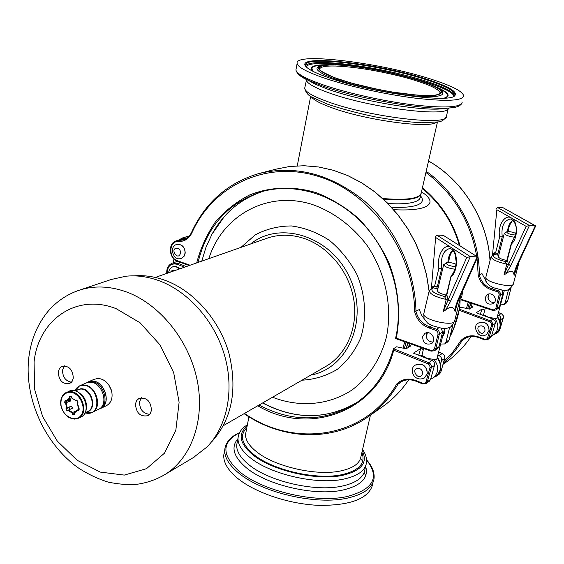 <?xml version="1.0" encoding="UTF-8"?>
<svg xmlns="http://www.w3.org/2000/svg" width="564" height="564" viewBox="0 0 564 564"><rect width="100%" height="100%" fill="white"/><g stroke="black" fill="none" stroke-linecap="round" stroke-linejoin="round"><path stroke-width="0.85" d="M460.09 298.913C460.294 309.495 457.101 321.79 450.516 335.791L450.051 336.44M450.164 336.003L453.844 327.895L459.463 308.67M452.61 331.301L452.265 332.083M155.304 277.439L266.314 238.48C278.214 234.222 290.65 234.152 303.636 238.283C328.17 246.32 348.799 271.08 353.621 298.737C358.471 326.401 347.135 353.706 326.648 365.951L325.068 366.868M64.458 365.846L62.548 370.076C62.59 377.006 65.565 381.06 71.473 382.237M58.226 371.873L59.488 368.433L62.026 366.304C68.991 365.55 72.756 369.483 73.306 378.106L72.072 381.483L69.619 383.591C62.618 384.451 58.825 380.545 58.226 371.873M141.409 397.726L139.534 401.772C139.59 409.386 142.974 413.567 149.679 414.314M135.459 403.782L136.692 400.525L139.082 398.381C146.732 397.155 150.856 401.159 151.462 410.395L150.257 413.56L147.958 415.682C140.281 417.036 136.114 413.067 135.459 403.782M211.5 442.042C231.945 419.362 237.761 389.794 228.949 353.346C219.347 319.675 193.628 290.643 164.808 280.23C154.395 276.501 144.144 275.049 134.049 275.874M192.966 457.82L206.868 447.097C227.073 426.666 234.575 390.577 224.705 355.891C214.806 321.219 188.341 291.313 158.731 280.583C147.613 276.6 136.7 275.14 125.983 276.212L111.2 279.49L79.721 290.051M109.409 385.818L111.305 389.935M208.856 258.643C222.068 215.659 267.745 189.786 312.738 204.64C333.782 212.092 352.965 226.509 367.502 246.038C385.67 273.11 392.629 307.063 386.432 337.075C380.644 359.085 368.602 377.436 352.169 389.886C329.369 405.015 300.704 407.589 274.266 397.888L272.567 397.211M201.792 261.118L205.959 247.321L211.993 234.187L224.119 216.844L230.147 210.583M240.983 247.37L255.118 234.976C266.271 228.991 278.404 225.988 291.51 225.952C304.764 227.764 317.419 232.579 329.475 240.398C340.705 249.781 349.863 261.167 356.941 274.548C365.662 295.487 366.917 318.237 360.593 338.167C355.087 350.716 347.368 361.08 337.434 369.244C326.549 375.821 314.74 379.473 302.015 380.192M250.578 244C280.132 220.016 331.082 236.147 349.786 277.841C369.194 319.203 348.221 368.306 310.813 375.102M407.765 342.877L406.017 348.855M449.649 327.24L446.046 341.988L444.728 343.941L440.836 344.04M257.741 405.784C308.889 436.36 377.584 412.199 393.735 350.195L393.489 348.735L396.64 346.797L406.2 348.792L410.712 345.929M469.058 309.128L470.877 303.122M471.532 305.878L473.013 306.802L469.438 309.079L460.992 307.267L459.907 307.923M461.338 299.315L492.809 309.791L494.219 309.847L495.819 308.43L499.309 293.893L497.716 291.877L491.152 289.713C484.377 287.21 480.07 282.43 478.23 275.366L482.001 273.639L487.007 282.867L489.439 285.518L493.331 287.682L501.847 289.974L502.926 293.513L499.556 306.555L498.216 308.409M496.849 209.737L492.548 254.54L496.849 209.737L526.17 226.361L508.559 264.375L507.297 260.131L511.492 243.845C518.175 238.565 518.013 221.13 511.259 217.908C504.78 213.735 497.229 226.263 499.676 236.788L503.412 236.845M513.741 273.907L514.269 275.19L517.294 265.651L516.497 265.975L513.741 273.907C512.761 270.473 510.209 270.382 506.084 273.646L504.033 274.844L508.453 264.692L506.789 264.128L504.033 274.844M516.631 265.679L517.428 265.369L535.722 225.917L529.434 225.487L497.448 207.446L503.166 207.799L535.285 225.804L516.497 265.975M535.638 225.868L503.166 207.799M498.738 255.224L493.486 254.42L491.011 256.754C491.864 259.525 497.124 261.985 506.789 264.128L505.175 261.562L506.218 261.9L505.845 261.393L506.994 259.778L507.297 260.131L506.225 261.907M506.712 260.448C501.664 259.405 498.879 258.15 498.364 256.69L498.386 256.592M510.857 265.461L508.559 264.375L510.716 265.757L529.434 225.487L526.17 226.361M499.676 236.788L495.594 252.891L494.029 254.322M496.623 208.412L497.448 207.446M492.88 254.611L494.501 252.785L497.991 253.546L502.249 236.788C501.107 226.827 503.673 220.912 509.934 219.043L510.455 219.072M507.001 259.75L511.463 242.816C516.758 234.561 517.681 227.68 514.241 222.181C512.507 219.734 511.076 218.691 509.934 219.043L510.42 219.065M511.492 243.845L511.28 243.112M504.322 290.545L496.778 318.801L488.297 317.179L483.574 314.768M515.651 235.061C509.969 234.546 506.994 233.461 506.726 231.804C509.207 231.318 512.274 231.882 515.94 233.482M506.698 231.825L504.294 233.39C505.436 235.209 509.01 236.52 515.01 237.317M415.555 364.957C422.598 362.772 426.518 365.634 427.308 373.537L424.558 377.929M173 266.716L173.042 266.702C175.439 265.982 177.632 266.723 179.613 268.901M258.777 173.578C227.786 182.849 205.388 202.42 191.577 232.283L191.725 232.164C205.515 202.349 227.863 182.821 258.777 173.578C295.388 164.744 330.582 173.874 364.372 200.967C395.498 227.828 415.315 270.283 415.964 311.469C418.002 318.977 422.556 324.103 429.634 326.852L429.049 327.994C421.576 325.083 416.782 319.661 414.667 311.723L419.306 309.558L421.696 315.523L427.512 323.024L431.77 325.541L441.323 328.149L442.55 332.125L439.011 346.648L437.565 348.693M196.667 262.923C200.643 247.977 206.868 234.363 215.342 222.061C225.001 210.802 236.372 201.792 249.464 195.038C270.029 186.769 293.322 185.824 316.418 192.733C331.618 198.732 345.739 207.397 358.789 218.74C370.872 231.416 380.792 245.805 388.54 261.915C398.339 286.836 400.997 313.471 396.309 338.153L395.604 338.513M176.349 240.821L182.468 238.896L186.332 238.53M176.765 244.515L176.807 244.501C182.01 244.043 184.823 246.898 185.246 253.067L184.047 256.352L181.368 258.34M422.626 336.637C422.915 342.898 425.89 345.21 431.552 343.575C437.495 339.909 430.473 329.432 424.805 333.486L422.626 336.637M433.004 342.052C428.28 341.763 426.039 339.19 426.285 334.346L426.983 332.711M442.98 335.256L443.649 335.199M444.178 330.363L444.319 333.62L442.733 336.271M189.3 235.921L182.376 237.98M187.142 237.966L182.2 238.029L178.985 239.989M173.331 262.782L173.938 259.045M434.703 376.773L436.458 376.153L437.594 374.524M440.688 363.646L441.57 360.551C441.957 358.351 441.118 356.723 439.053 355.68L438.087 355.299M423.345 349.511L420.737 348.489L418.657 355.235M416.028 381.151L415.908 380.531C408.477 377.866 402.125 378.973 396.844 383.858L397.951 384.246L401.878 381.433M429.267 381.278L430.543 379.48L434.513 365.423C434.9 363.202 434.054 361.552 431.961 360.488L413.454 353.177L420.737 348.489M409.238 344.879L410.719 345.908M444.594 328.643L436.606 359.938L426.885 358.239L421.957 355.292M446.406 262.852L443.664 264.735C444.77 266.864 448.57 268.358 455.07 269.225M446.328 295.078C440.914 293.936 437.946 292.497 437.424 290.749L437.467 290.573M455.719 266.68C449.318 265.996 446.223 264.713 446.448 262.831C448.895 262.182 452.102 262.662 456.072 264.276M451.256 276.698C458.285 271.023 458.13 251.311 451.038 247.42L466.717 257.551L448.161 299.738L446.843 294.894L451.285 275.514C454.034 272.856 455.677 268.323 456.205 261.915L455.007 254.16C453.252 250.176 451.419 248.308 449.501 248.569L450.206 248.604M466.717 257.551L470.32 256.606L436.726 235.033L435.732 236.281L431.439 287.929L435.732 236.281M435.944 237.663L451.038 247.42C444.235 242.464 436.324 256.289 438.877 268.252L442.803 268.309M446.554 294.45L446.843 294.894L445.616 296.904L445.271 296.283L446.547 294.493L451.052 275.909M438.877 268.252L434.597 286.209L437.255 286.97L441.732 268.274C440.519 257.29 443.107 250.726 449.501 248.569L450.142 248.597M431.742 288.098L433.004 286.223L434.597 286.209L429.204 290.904C430.106 294.26 435.775 297.108 446.223 299.435L443.318 311.391L445.609 310.052L450.573 301.31L448.049 300.097L443.318 311.391M437.89 288.81L432.856 287.809M445.616 296.904L444.453 296.502L446.223 299.435L450.721 300.979L470.32 256.606L477.102 256.881L457.404 301.127L458.37 300.711L477.68 257.043L443.325 235.357L436.726 235.033M457.404 301.127L454.464 310.207C453.16 306.449 450.213 306.4 445.609 310.052M458.257 300.873L455.994 307.26L455.148 311.596L454.464 310.207M477.56 256.965L443.325 235.357M470.743 303.079L468.924 309.114M383.393 199.127C406.884 200.974 419.468 199.092 421.153 193.473M407.934 342.94L406.214 348.785M421.498 191.802L425.263 194.509C431.777 199.966 431.58 204.189 424.657 207.178C418.389 209.582 408.061 210.421 393.679 209.688M437.438 122.085L421.301 192.662C420.004 198.556 407.137 200.502 382.716 198.507M432.116 79.489C452.236 85.996 462.762 91.453 463.693 95.852C462.466 100.921 446.124 101.661 414.667 98.073C384.634 94.294 347.156 85.925 323.461 77.783C306.703 71.924 297.926 67.158 297.122 63.478C293.929 51.817 381.849 62.865 432.116 79.489M329.136 77.874C317.278 73.785 309.749 70.204 306.541 67.144C291.341 53.418 378.091 62.971 427.364 79.411C449.12 86.539 458.201 92.038 454.605 95.922C448.38 103.36 369.885 92.348 329.136 77.874M305.871 66.411L305.54 65.502C302.6 55.025 381.8 64.945 426.913 79.94C444.82 85.756 454.189 90.628 455.007 94.555L454.034 96.275M224.437 451.51L223.76 455.127C223.372 462.543 227.969 470.256 237.536 478.265C255.203 492.809 289.501 504.315 319.499 505.386C351.372 505.457 369.138 498.357 372.79 484.095M490.32 337.737L491.498 336.109L495.262 323.447L495.15 321.198L493.345 319.217L476.199 312.78L481.966 309.065L480.295 314.31M500.127 322.002L500.86 317.729L499.894 316.08L497.991 315.022M484.758 310.101L481.966 309.065M478.469 322.989C484.913 320.937 488.452 323.44 489.08 330.497L486.535 334.473M459.392 310.348L489.904 321.797L491.258 322.89L491.618 325.104L487.296 338.767L485.005 339.373L478.61 336.948C471.864 334.678 466.054 335.777 461.176 340.24L462.135 340.6L465.519 338.132M494.424 334.255L496.031 333.662L497.053 332.274M508.552 289.543L505.111 302.875L503.892 304.645L500.613 304.877M503.68 293.04L502.545 297.418M494.431 302.48C489.982 302.487 487.867 300.238 488.1 295.726L488.917 294.006M485.209 297.531C485.407 303.136 488.093 305.159 493.26 303.615C498.703 300.252 492.435 290.982 487.226 294.683L485.209 297.531M87.413 382.42L91.862 381.222C104.248 380.206 111.862 403.605 100.702 408.294L100.434 408.428M86.715 382.744L90.733 381.722C103.134 380.714 110.755 404.134 99.588 408.829L98.883 409.14M79.862 385.748L86.01 383.034L89.598 382.223C102.006 381.215 109.642 404.663 98.467 409.365L98.199 409.492M72.298 413.081L67.92 410.373L67.165 410.987L65.819 408.928L66.573 408.322L65.593 402.858L64.627 402.266L65.241 400.186L66.2 400.778L69.612 397.987L69.4 396.774L71.367 396.746L71.579 397.958L75.992 400.659L76.746 400.045L78.107 402.111L77.346 402.724L78.354 406.172L78.318 408.223L79.291 408.822L78.671 410.902L77.698 410.303L74.265 413.067L74.483 414.272L72.516 414.286L72.516 412.46L77.169 410.655M76.549 410.571L76.669 411.241M66.573 408.322L71.226 406.08L72.566 408.117L67.92 410.373M71.226 406.08L68.829 407.546L69.957 409.323M64.627 402.266L68.991 400.285L70.338 401.117L65.593 402.858M66.2 400.778L70.951 399.044L70.338 401.117M67.645 400.898L67.715 400.51M77.698 410.303L77.606 409.922L74.265 413.067M72.516 412.46L68.519 409.993M67.172 407.941L66.284 402.957M66.89 400.877L69.999 398.332L69.612 397.987M71.522 397.648L69.999 398.332M71.579 397.958L75.992 400.659M76.972 400.32L75.985 400.771M77.346 402.724L78.318 408.223M77.606 409.922L79.235 409.168M76.232 411.621L74.483 412.446M88.492 381.807L94.103 379.325L97.706 378.507C101.894 378.564 105.546 380.629 108.655 384.704L111.573 390.859C113.019 397.81 111.348 402.738 106.554 405.636L106.279 405.763M87.06 382.575L91.84 381.102C104.333 380.087 112.01 403.669 100.759 408.399L99.236 408.992M72.516 414.286L74.328 413.433M65.819 408.928L68.829 407.546M126.653 292.011C109.465 285.828 93.25 285.37 78.008 290.629C66.129 294.944 56.104 301.888 47.94 311.469C37.351 324.455 30.985 339.768 28.834 357.414C24.153 396.598 43.181 442.162 77.451 467.33C87.314 473.901 97.692 478.864 108.584 482.234C120.527 484.462 130.016 485.139 137.052 484.279C146.978 482.876 156.306 479.611 165.033 474.486C191.499 458.137 205.261 419.898 197.167 380.164C189.123 340.452 159.873 304.264 126.653 292.011M162.397 476.037L195.024 456.593M116.205 308.698C76.577 292.906 38.458 319.753 34.08 361.905L34.601 389.301L42.638 416.627L57.324 441.133L77.205 460.309L100.307 472.103L124.277 475.092L146.513 468.663L164.455 453.209L175.841 430.226L179.112 402.259L173.677 372.628L160.113 344.999L140.112 322.805L116.205 308.698M404.712 341.798L402.985 348.199M406.073 342.277L404.353 348.552M262.605 402.971C295.169 420.018 326.598 419.856 356.885 402.499C326.662 419.827 295.275 419.969 262.711 402.907M393.383 349.116C386.735 372.289 374.461 390.154 356.582 402.703C325.583 422.055 293.054 422.838 258.989 405.058M186.233 266.582L177.949 263.303L180.452 262.443M470.693 308.289L472.174 303.559M472.533 307.133L472.717 306.499M518.725 263.423L513.409 283.791C513.31 288.838 484.363 281.979 485.83 277.276L485.886 277.065M512.782 220.284C509.729 222.533 507.974 226.305 507.529 231.6M517.985 264.163L518.809 262.401M514.269 275.19L515.863 269.084M505.175 261.562C495.707 258.989 491.984 256.669 493.986 254.611M491.061 256.571L485.83 277.276L485.949 281.528M506.084 273.646L510.716 265.757M497.208 255.161L497.991 253.546M497.377 317.377C501.368 323.292 500.966 328.495 496.179 333L495.862 333.225M482.925 314.832L482.474 315.128M483.764 314.923L482.763 315.234M491.554 335.918L493.937 334.593C498.816 329.961 499.154 324.652 494.938 318.674M427.159 373.636C427.47 369.06 425.46 365.923 421.125 364.217L415.372 365.084C408.562 368.137 413.539 383.012 424.593 377.901L427.159 373.636M422.57 373.608C422.739 371.091 421.632 369.357 419.249 368.419C408.956 367.27 419.165 383.21 422.57 373.608M179.422 268.972L175.982 266.68L172.845 266.772C170.279 267.872 168.89 269.86 168.692 272.736M174.593 270.664L172.168 270.459L170.497 272.102M431.77 325.541L429.634 326.852L436.578 329.256L439.208 327.606M396.309 338.153L431.136 350.47L432.68 350.561L434.421 349.003L438.059 334.099L437.734 331.872L435.993 330.398L436.578 329.256C438.736 330.243 439.652 331.886 439.335 334.184L442.55 332.125M211.993 234.187C223.718 212.959 240.898 198.613 263.55 191.161C248.033 196.089 234.885 204.647 224.119 216.844M262.662 191.4L260.667 191.964C227.63 203.315 206.755 226.806 198.042 262.436M177.914 261.484L177.568 260.801L190.089 265.228M431.136 350.47L431.157 351.153L434.442 350.766L435.782 348.785L439.011 346.648M189.208 265.538L177.73 261.477C168.932 258.813 167.607 243.246 176.187 240.87L178.908 240.511L178.478 241.561C168.911 240.631 168.142 257.988 177.568 260.801M434.513 348.7L435.782 348.785L439.335 334.184L438.059 334.099M185.182 238.53L178.908 240.511L183.49 239.89C187.065 238.664 189.765 236.133 191.577 232.283L191.943 232.798C189.025 238.692 184.534 241.611 178.478 241.561M183.49 239.89C187.065 238.657 189.765 236.175 191.598 232.438M414.667 311.723C414.138 252.157 371.528 192.881 318.695 176.504C265.856 159.753 212.79 185.824 191.943 232.798M435.993 330.398L429.049 327.994M261.005 173L275.824 169.186L289.72 166.479L304.088 165.738L318.709 167L333.331 170.293L347.713 175.58L361.616 182.814L374.785 191.887L386.982 202.666L397.994 214.969L407.61 228.596L415.654 243.31L421.985 258.841L426.497 274.929L429.112 291.278M449.198 339.754L447.724 341.946M452.709 325.477L449.148 339.93L446.046 341.988M452.779 324.695L452.673 325.654L449.571 327.635M442.352 353.621L438.834 352.239M444.735 358.21L444.686 358.394C445.074 356.208 444.242 354.594 442.183 353.55L439.053 355.68M440.794 372.043L444.686 358.394L441.57 360.551M380.89 407.828L383.964 405.671C393.545 398.685 401.801 390.062 408.738 379.798M439.483 373.995L440.745 372.219L437.784 374.327M408.752 379.798C401.815 390.055 393.552 398.677 383.964 405.671L369.554 415.76C380.89 407.483 390.358 396.978 397.951 384.246L399.869 382.632C404.621 379.459 409.943 378.938 415.837 381.074M166.768 273.413C166.458 268.337 168.312 264.904 172.351 263.113L177.949 263.303L177.3 264.304L184.534 267.181M393.735 350.195L428.097 363.829L428.71 362.694L393.489 348.735M167.155 273.279C167.473 265.933 170.857 262.944 177.3 264.304M428.097 363.829L429.768 365.366L430.022 367.559L431.277 367.665C431.664 365.423 430.811 363.766 428.71 362.694L431.961 360.488M430.022 367.559L426.046 381.694L427.293 381.793L431.277 367.665L434.513 365.423M396.844 383.858C365.648 438.313 294.619 448.62 244.515 413.426M426.046 381.694L425.002 383.104L422.647 383.252L422.633 383.901L426.123 383.52L427.293 381.793L430.543 379.48M422.647 383.252L415.908 380.531M437.389 358.154C441.894 364.83 441.541 370.654 436.324 375.617L435.979 375.864M420.363 355.905L421.957 354.862M422.084 355.51L420.582 355.99M430.628 379.17L433.497 377.633C438.792 372.557 439.088 366.642 434.393 359.895M436.395 288.775L437.255 286.97M460.273 298.187L454.704 320.754C454.718 327.19 422.267 319.858 423.775 313.788L423.867 313.408M458.962 299.378L460.351 297.87L460.287 296.396M455.148 311.596L457.002 304.067M429.282 290.573L423.775 313.788L424.079 318.836M444.453 296.502C433.927 293.52 430.029 290.742 432.757 288.162M452.8 250.226C449.889 252.848 448.253 256.944 447.872 262.521M458.229 301.014L457.263 301.451M180.536 252.961C180.565 250.578 179.571 248.992 177.547 248.209C168.932 247.596 178.118 262.204 180.536 252.961M179.613 244.494L176.61 244.564C168.974 245.925 172.859 261.767 181.326 258.354L183.857 256.416L185.048 253.13C185.105 248.787 183.293 245.911 179.613 244.494M410.225 346.268L410.423 345.563M469.41 302.635L467.648 308.804M409.57 343.518L408.378 347.431M391.486 207.249C403.429 207.749 412.087 206.995 417.452 204.972C422.739 202.814 423.775 199.804 420.554 195.941M387.94 203.519C400.715 204.281 409.922 203.625 415.548 201.567C418.608 200.389 420.194 198.866 420.314 197.005L420.934 194.27M440.11 93.582L440.244 92.989L438.855 94.378L434.421 95.33L427.011 95.633L417.127 95.175L392.072 92.017L378.218 89.479L351.569 83.134L333.923 77.472L321.769 71.628L319.612 69.541C319.577 66.961 324.885 65.791 335.531 66.03C355.249 66.883 377.908 70.57 403.521 77.085C426.426 83.275 438.672 88.576 440.244 92.989L440.167 93.504M436.451 122.24C429.119 128.93 364.739 120.125 331.202 107.512C320.169 103.48 313.577 99.934 311.434 96.895M448.232 108.45L446.512 115.916C450.298 126.639 369.561 117.333 327.261 101.52C312.83 96.247 305.307 91.854 304.687 88.351L304.927 87.082M448.366 108.098C449.593 117.77 370.379 108.034 328.974 92.848C314.493 87.653 306.929 83.359 306.28 79.968L306.294 79.348M443.974 108.563L441.429 108.838C420.215 111.122 360.022 100.808 327.98 89.267L315.664 84.388L308.036 80.194M452.3 107.682L449.748 107.95C426.285 110.502 358.38 98.862 322.552 85.975L308.818 80.553L299.576 75.308M462.184 102.274C460.922 107.498 444.587 108.358 413.172 104.855C383.175 101.146 345.774 92.757 322.15 84.522C305.434 78.593 296.692 73.736 295.91 69.957L296.178 68.547M305.568 65.643C307.443 63.316 314.042 62.308 325.365 62.604C351.125 63.224 397.218 71.776 426.603 81.35C443.896 86.983 453.244 91.756 454.633 95.683M306.076 66.651C307.761 64.254 314.317 63.196 325.745 63.492C366.656 64.007 454.062 86.038 453.752 96.416M313.203 71.452C308.43 66.778 313.619 64.55 328.756 64.754M433.462 85.827C447.597 91.53 451.503 95.612 445.179 98.065M436.987 87.575C447.95 92.538 450.361 96.049 444.206 98.122M314.07 71.875C309.305 67.624 312.893 65.332 324.829 65.008M317.899 66.947L317.518 67.243C320.148 65.262 325.773 64.43 334.396 64.747C366.861 65.48 433.913 80.885 442.211 91.481C445.497 96.479 435.041 97.847 410.853 95.584C387.687 93.088 356.744 86.426 337.357 79.799C321.628 74.265 315.015 70.084 317.518 67.243L318.117 66.799M334.706 64.804C367.904 65.48 435.45 81.942 441.415 91.164C442.056 93.49 439.06 94.999 432.433 95.697C423.79 95.824 412.679 94.999 399.108 93.215C376.632 89.648 356.399 84.981 338.407 79.214C313.246 69.696 312.012 64.895 334.706 64.804M338.752 79.221C313.781 69.781 312.548 65.015 335.058 64.916C367.989 65.586 435.034 81.928 440.928 91.072C441.556 93.377 438.588 94.879 432.01 95.57C423.43 95.697 412.411 94.872 398.952 93.102C376.66 89.563 356.596 84.938 338.752 79.221M246.073 431.601L245.58 434.174C245.277 439.842 248.985 445.736 256.698 451.863C274.795 466.59 316.101 476.129 340.219 471.032C352.888 468.395 359.804 463.587 360.953 456.607L370.435 415.139M246.813 427.766C239.207 435.345 241.611 444.319 254.011 454.69C272.891 470.157 316.192 480.168 341.41 474.768C359.113 470.7 365.944 463.277 361.898 452.483M247.131 426.095C237.564 433.92 239.488 443.515 252.912 454.88C272.193 470.7 316.51 480.944 342.277 475.41C361.461 470.884 368.123 462.684 362.278 450.812M238.494 435.394L238.022 438.045C237.698 444.34 241.766 450.897 250.226 457.707C270.283 474.289 316.601 485.005 343.476 479.153C357.477 476.157 365.127 470.771 366.424 463.002C367.016 458.504 365.726 454.02 362.567 449.55M237.282 441.922L236.718 444.89C236.379 451.242 240.426 457.848 248.858 464.708C268.845 481.395 315.057 492.111 341.904 486.147C355.891 483.087 363.54 477.637 364.859 469.798L365.951 465.06M237.867 438.841C230.676 447.203 233.552 456.889 246.482 467.901C267.089 485.223 314.938 496.334 342.693 490.088C361.291 485.674 368.941 477.764 365.648 466.365M239.503 432.778C221.377 442.148 221.384 455.106 239.517 471.645C262.394 491.131 316.221 503.659 347.205 496.51C373.608 489.312 380.065 477.151 366.572 460.034M225.29 446.716L224.733 449.917C224.359 457.291 228.97 464.955 238.565 472.921C261.689 492.675 316.178 505.358 347.523 498.09C363.604 494.431 372.43 488.043 374.002 478.935C374.792 472.632 372.318 466.28 366.558 459.886M468.219 302.241L466.414 308.642M484.73 339.288L484.695 339.888L487.846 339.5L488.932 337.928L492.795 324.843L491.998 321.938L490.426 320.803L459.632 309.262M489.904 321.797L490.426 320.803L492.992 319.062M498.414 331.963L499.584 330.349L503.455 316.778L502.63 314.677L501.086 313.563L498.604 315.255M501.199 313.612L498.604 312.646M491.618 325.104L492.71 325.209L495.262 323.447M487.846 337.829L488.932 337.928L491.498 336.109M461.176 340.24L453.153 351.64L443.797 361.651M443.325 363.315C450.594 356.8 456.868 349.229 462.135 340.6L463.904 339.126C468.289 336.193 473.175 335.643 478.54 337.483M478.674 337.54L478.61 336.948M444.418 363.357L447.266 361.369C456.509 354.629 464.433 346.345 471.039 336.496C464.44 346.338 456.516 354.629 447.266 361.369L443.029 364.33M503.356 317.751L500.846 319.584M499.626 330.229L497.504 331.836M511.012 287.88L507.572 301.246L506.253 303.072M507.607 301.127L505.111 302.875M510.949 288.282L508.467 289.966M428.534 161.022C462.889 180.353 487.55 220.115 490.024 260.667M426.194 171.28C458.447 194.087 479.527 235.195 479.372 275.147C481.141 281.831 485.237 286.35 491.646 288.719L493.331 287.682M499.281 295.05L500.388 295.134L497.011 308.24L495.77 310.038L492.802 310.426L495.77 310.038L498.322 308.346M495.904 308.163L497.011 308.24L499.556 306.555M497.441 291.771L497.941 290.763C499.887 291.616 500.705 293.076 500.388 295.134L502.926 293.513M422.422 187.784C440.822 202.969 453.371 222.315 460.055 245.812M462.868 290.601L461.521 297.884M478.23 275.366L477.074 258.728M476.735 256.444C470.573 221.419 453.632 193.431 425.919 172.471M491.152 289.713L491.646 288.719L497.941 290.763L500.007 289.466M492.809 309.791L492.802 310.426L461.26 299.921M492.76 310.369L461.267 299.879M484.955 330.504C485.132 328.248 484.145 326.718 481.98 325.907C472.618 325.047 481.741 339.161 484.955 330.504M483.567 322.234L478.314 323.094C471.941 325.273 477.856 340.388 486.577 334.445L488.967 330.582C489.298 326.478 487.493 323.694 483.567 322.234M76.662 388.06L79.594 385.868L83.204 385.05C95.661 384.056 103.36 407.673 92.143 412.383L88.308 413.313M74.772 390.824L74.843 390.669C76.591 387.313 79.263 385.543 82.866 385.374C97.706 384.408 102.824 413.976 87.78 413.334L84.974 412.954M76.563 390.161L80.807 388.751C92.143 387.926 97.671 410.127 86.637 412.023M74.97 390.873L80.462 389.075C90.663 388.286 96.959 407.645 87.772 411.48L87.547 411.586M79.827 393.355C84.593 396.866 86.757 401.568 86.334 407.462M66.566 392.304L72.206 390.563C84.226 389.632 91.706 412.538 80.899 417.071L80.631 417.198M74.681 419.101C67.708 418.298 63.14 413.764 60.997 405.509C60.144 399.22 61.913 394.856 66.305 392.417L69.795 391.635C81.836 390.704 89.338 413.673 78.516 418.213L74.681 419.101M61.081 405.643C60.285 397.634 63.119 393.164 69.576 392.248C78.868 391.818 86.771 406.982 81.35 414.857C76.295 423.049 62.879 416.859 61.081 405.643M326.648 365.951L223.485 425.58M470.757 308.247L472.223 303.573M513.36 283.974C510.667 289.163 507.001 291.362 502.355 290.559M512.965 220.461C512.859 219.636 508.22 225.833 508.256 231.571M493.937 334.593L496.179 333C499.514 331.695 502.82 322.474 497.497 316.912M498.364 256.69L504.294 233.39M483.567 314.804L485.315 307.937M487.966 297.517L488.826 294.133M260.667 191.964C294.175 181.968 335.079 194.037 363.427 224.275C391.726 254.519 404.409 300.288 395.54 338.555L431.157 351.153L434.442 350.766L437.678 348.623M449.212 339.866L447.837 341.869L444.728 343.941M452.73 325.59L449.212 339.845M275.824 169.186L289.741 166.479L304.123 165.731L318.752 166.993L333.38 170.279L347.762 175.559L361.658 182.785L374.82 191.838L387.017 202.596L398.022 214.877L407.631 228.476L415.682 243.162L422.02 258.672L426.539 274.731L429.169 291.059M452.836 324.617L452.737 325.569M438.848 352.183L442.275 353.522M436.458 376.153L439.589 373.918L440.801 372.148L444.742 358.33C445.137 356.145 444.319 354.552 442.303 353.529M429.373 381.208L426.123 383.52L422.633 383.901L415.894 381.172C409.943 378.973 404.599 379.452 399.869 382.632L400.369 382.286M393.397 348.897C386.77 372.198 374.503 390.133 356.582 402.703M244.092 413.673C282.522 440.139 333.331 442.479 369.554 415.76M172.506 263.057L177.456 261.372M421.935 355.369L423.592 348.481M426.306 337.152L427.378 332.675M437.424 290.749L443.664 264.735M437.551 357.477C442.296 364.943 441.887 370.992 436.324 375.617L433.497 377.633M453.047 250.515C450.58 253.144 449.148 257.142 448.754 262.507M454.626 321.085C452.102 325.661 450.432 327.719 449.621 327.254C448.197 328.163 445.588 328.643 441.802 328.685M409.633 343.539L408.463 347.375M310.651 96.409L297.277 165.83M446.328 116.755C444.157 119.899 441.527 121.612 438.447 121.894L421.237 122.762C408.907 122.085 393.742 120.16 375.73 116.988C357.491 113.152 341.298 108.838 327.141 104.037L311.511 96.945C308.106 95.302 305.829 92.44 304.687 88.351L306.583 79.489M462.001 103.142C460.337 106.088 456.248 107.689 449.748 107.95L443.953 108.57M307.895 80.123L315.664 84.388L308.818 80.553C301.289 77.494 296.981 73.962 295.91 69.957L297.122 63.478M454.161 96.204L454.605 95.922M455.007 94.555L454.817 95.386M246.059 431.679L248.928 416.789M247.377 424.819C241.766 428.132 238.65 432.546 238.022 438.045L237.261 442.014M362.666 461.345L360.579 458.32M239.573 432.637C230.464 436.712 225.522 442.472 224.733 449.917L223.76 455.127M365.557 476.143L364.358 471.941M464.362 338.809L463.904 339.126C468.282 336.193 473.175 335.665 478.575 337.554L484.695 339.888L487.846 339.5L490.412 337.667M496.031 333.662L498.513 331.893L499.626 330.3L503.448 317.462L503.264 315.628L502.432 314.367L498.618 312.604M507.614 301.197L506.359 303.009L503.892 304.645M511.054 287.844L507.621 301.19M428.548 160.987C462.896 180.29 487.557 219.988 490.067 260.512M422.274 188.425C440.322 203.343 452.688 222.322 459.364 245.368M99.588 408.829L100.702 408.294M85.009 412.883L92.143 412.383L98.467 409.365M79.594 385.868L74.793 390.831M87.54 411.593L85.065 412.77M68.723 391.353C81.117 384.831 93.73 411.48 80.899 417.071L78.516 418.213C70.091 420.37 64.218 416.169 60.898 405.608C60.031 399.291 61.836 394.899 66.305 392.417M100.759 408.399L106.554 405.636"/></g></svg>
